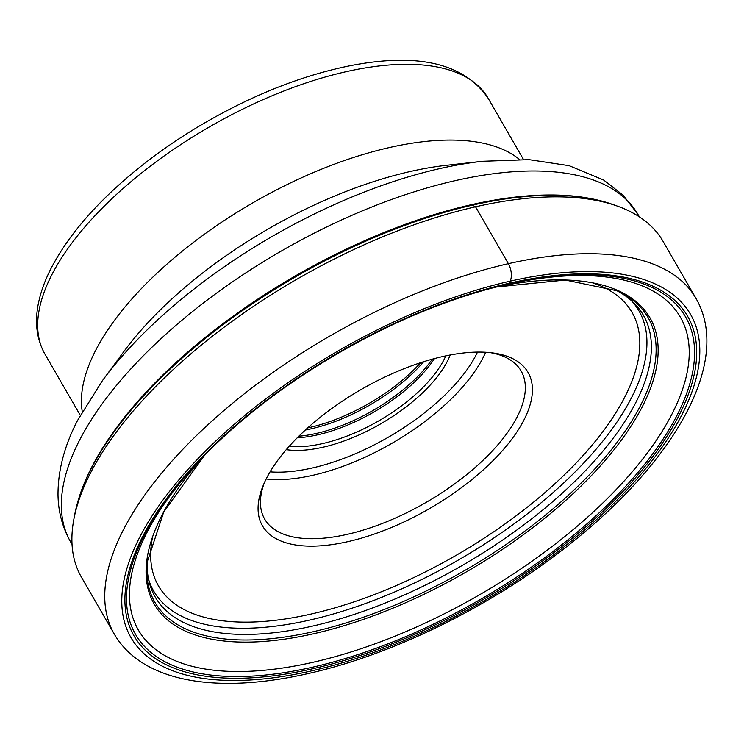 <?xml version="1.0" encoding="UTF-8"?>
<svg xmlns="http://www.w3.org/2000/svg" width="744" height="744" viewBox="0 0 744 744"><rect width="100%" height="100%" fill="white"/><g stroke="black" fill="none" stroke-linecap="round" stroke-linejoin="round"><path stroke-width="1.12" d="M502.777 285.445L508.18 284.096A4.166 2.111 -102.8 0 0 509.073 283.269L510.142 281.167A12.695 6.445 -102.8 0 0 508.375 263.683A335.804 150.362 150 0 0 203.372 428.972A335.804 150.362 150 0 0 114.297 634.121L81.459 577.232A335.804 150.362 -30 0 1 73.758 519.805A335.804 150.362 -30 0 1 475.537 206.804A335.804 150.362 -30 0 1 617.204 206.051A335.804 150.362 -30 0 1 663.099 241.428L695.938 298.307A335.804 150.362 150 0 0 508.375 263.683L475.537 206.804L472.347 205.158A8.593 4.362 -102.8 0 0 470.85 204.805A330.42 147.944 150 0 0 112.446 433.324L112.446 433.324C92.135 462.052 79.534 489.273 74.651 514.988A332.401 148.837 -30 0 1 472.347 205.158A332.401 148.837 -30 0 1 612.591 204.405L617.204 206.051M615.214 289.862A281.837 126.192 -30 0 1 643.755 315.875A281.837 126.192 -30 0 1 568.007 487.915A281.837 126.192 -30 0 1 312.62 626.076A281.837 126.192 150 0 1 155.608 597.711A281.837 126.192 150 0 1 147.34 559.981M487.813 289.211A312.917 140.114 150 0 1 504.162 285.119A312.917 140.114 150 0 1 505.557 284.803A312.917 140.114 -30 0 1 672.185 413.636A312.917 140.114 -30 0 1 313.122 662.253A312.917 140.114 150 0 1 198.769 461.438A312.917 140.114 150 0 1 210.478 449.329M519.312 159.346A255.871 114.567 150 0 0 302.427 177.36A255.871 114.567 150 0 0 95.362 350.936A255.871 114.567 150 0 0 82.268 411.674M445.786 355.883A105.769 47.356 -30 0 1 444.056 359.529A105.769 47.356 -30 0 1 289.23 446.27M450.194 355A108.41 48.546 -30 0 1 447.46 361.072A108.41 48.546 -30 0 1 286.263 449.646M490.082 352.61A148.075 66.3 -30 0 1 521.116 370.986A148.075 66.3 -30 0 1 517.266 416.687A148.075 66.3 -30 0 1 386.396 521.86A148.075 66.3 -30 0 1 264.65 519.061A148.075 66.3 -30 0 1 264.26 482.996M266.426 478.466A153.357 68.671 -30 0 1 493.012 352.963A153.357 68.671 -30 0 1 524.064 419.765A153.357 68.671 -30 0 1 353.242 540.367A153.357 68.671 -30 0 1 263.088 485.711A153.357 68.671 -30 0 1 266.426 478.466M311.438 670.911A323.119 144.68 150 0 0 682.202 414.203A323.119 144.68 150 0 0 510.142 281.167A323.119 144.68 150 0 0 139.379 537.875A323.119 144.68 150 0 0 311.438 670.911M312.508 668.809A319.632 143.118 -30 0 1 142.309 537.215A319.632 143.118 -30 0 1 509.073 283.269A319.632 143.118 -30 0 1 679.281 414.873A319.632 143.118 -30 0 1 312.508 668.809M612.591 204.405C587.881 195.774 558 193.077 522.967 196.304A330.42 147.944 150 0 0 470.85 204.805M204.34 455.57A286.245 128.163 150 0 0 314.098 633.637A286.245 128.163 150 0 0 641.393 408.456A286.245 128.163 150 0 0 496.295 287.017L565.366 280.042L617.408 290.839A284.738 127.494 -30 0 1 599.236 464.042A284.738 127.494 -30 0 1 313.884 631.563A284.738 127.494 -30 0 1 147.089 562.371L163.764 511.909L204.349 455.57M508.18 284.096A317.539 142.178 -30 0 1 677.263 414.836A317.539 142.178 -30 0 1 312.899 667.117A317.539 142.178 -30 0 1 209.613 450.194L209.613 450.194A317.539 142.178 -30 0 1 488.994 288.895L488.994 288.895A317.539 142.178 -30 0 1 508.18 284.096M637.98 214.458L623.081 195.133L603.589 179.992L569.141 165.68L529.105 159.653L482.503 161.281A314.014 140.607 150 0 0 102.347 380.761L77.571 420.434C64.356 445.851 57.837 470.794 58.013 495.272C58.33 512.086 62.543 527.673 70.661 542.004A327.546 146.661 -30 0 1 79.19 440.913A327.546 146.661 -30 0 1 368.661 208.264A327.546 146.661 -30 0 1 637.98 214.458L639.366 216.848M102.347 380.761L123.839 351.577A266.51 119.328 -30 0 1 446.484 165.298L482.503 161.281M80.268 415.301L44.956 354.144A255.871 114.567 -30 0 1 51.587 275.252A255.871 114.567 -30 0 1 51.624 275.178A255.871 114.567 -30 0 1 277.754 93.437A255.871 114.567 -30 0 1 488.148 98.273L523.451 159.43M420.658 362.681A111.051 49.727 -30 0 1 307.691 427.902M305.338 430.032A110.558 49.504 150 0 0 423.68 361.714M432.264 359.175A106.262 47.579 -30 0 1 298.856 436.207M297.228 437.825A105.769 47.356 150 0 0 434.477 358.58M270.081 471.854A142.783 63.938 150 0 0 476.318 354.525A142.783 63.938 150 0 0 477.518 352.089M266.166 478.978A148.075 66.3 150 0 0 483.135 357.576A148.075 66.3 150 0 0 485.655 352.256M152.362 538.061A273.439 122.435 150 0 0 338.399 606.844A273.439 122.435 150 0 0 624.932 396.784A273.439 122.435 150 0 0 593.721 283.25M148.512 579.111A280.172 125.448 150 0 0 371.144 601.422A280.172 125.448 150 0 0 631.675 397.37A280.172 125.448 150 0 0 631.191 300.437M114.297 634.121C142.56 682.713 217.834 694.31 308.583 673.46C395.492 653.995 496.341 603.654 572.954 541.669C676.11 459.085 731.938 360.58 695.938 298.307M74.651 514.988L73.758 519.805M211.333 448.483L209.613 450.194C280.479 379.049 391.949 314.693 488.994 288.895L488.994 288.895M44.956 354.144C36.902 339.72 34.624 323.287 38.121 304.826C40.343 293.071 44.659 280.916 51.085 268.352C68.439 235.039 96.906 202.21 136.487 169.865C157.858 152.501 181.015 136.598 205.948 122.165C255.332 93.828 303.71 74.958 351.084 65.546C418.435 52.573 464.117 63.482 488.148 98.273M70.661 542.004L72.038 544.394"/></g></svg>
